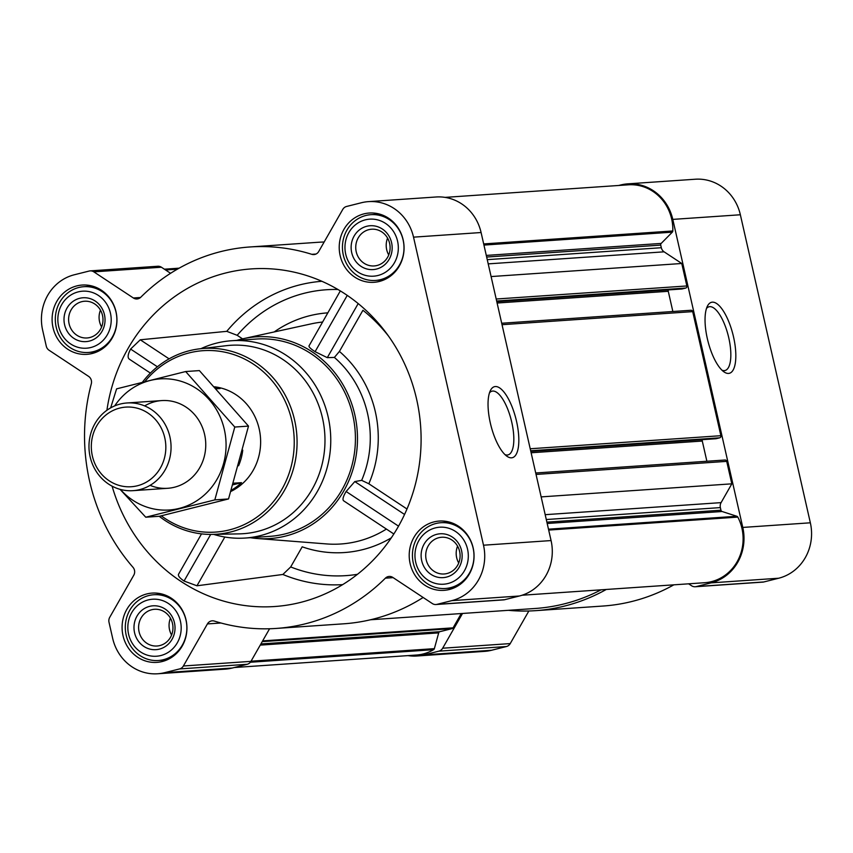 <?xml version="1.0" encoding="UTF-8"?>
<svg xmlns="http://www.w3.org/2000/svg" width="853" height="853" viewBox="0 0 853 853"><rect width="100%" height="100%" fill="white"/><g stroke="black" fill="none" stroke-linecap="round" stroke-linejoin="round"><path stroke-width="1.28" d="M489.483 392.86A32.851 11.611 -104.1 0 1 492.021 391.164A32.851 11.611 -104.1 0 1 511.757 422.224A32.851 11.611 -104.1 0 1 508.004 454.905A32.851 11.611 -104.1 0 1 504.965 454.606M688.638 583.815L691.591 585.776A6.589 6.152 -93.9 0 0 695.238 586.747L762.806 582.119A6.589 6.152 -93.9 0 0 763.819 581.959L778.682 578.227A46.147 43.087 -93.9 0 0 810.35 522.804L740.361 214.764A46.147 43.087 -93.9 0 0 695.334 179.226L627.765 183.853A46.147 43.087 -93.9 0 0 620.717 184.973L618.702 185.474M508.356 610.321A191.189 178.49 -93.9 0 0 535.428 610.673L602.996 606.035A191.189 178.49 -93.9 0 0 673.859 584.827M407.979 655.616A46.147 43.087 -93.9 0 0 416.936 656.01L484.504 651.372A46.147 43.087 -93.9 0 0 491.563 650.263L506.426 646.531A6.589 6.152 -93.9 0 0 510.233 643.588L528.849 610.993M210.702 534.415L184.056 581.042C179.322 577.769 177.563 575.37 178.778 573.856L201.521 533.871M184.056 581.042L196.958 585.787L282.876 574.464L290.692 566.946L302.197 546.816A120.134 112.159 -93.9 0 0 391.324 537.816M112.106 486.178A169.214 157.976 -93.9 0 0 300.501 602.421A169.214 157.976 -93.9 0 0 310.257 599.606A169.214 157.976 -93.9 0 0 420.678 426.895A169.214 157.976 -93.9 0 0 287.728 270.87A169.214 157.976 -93.9 0 0 106.913 410.272M242.551 338.854L237.177 335.304L226.759 331.337L140.276 339.793L130.605 349.069C127.833 354.294 127.396 357.652 129.304 359.145L150.384 373.092L129.304 359.145M250.313 537.699A101.091 94.374 -93.9 0 0 257.073 538.488A101.091 94.374 -93.9 0 0 285.435 536.1A101.091 94.374 -93.9 0 0 355.115 416.115A101.091 94.374 -93.9 0 0 243.372 338.673A101.091 94.374 -93.9 0 0 236.793 340.379M361.661 480.356A102.733 95.909 -93.9 0 0 334.387 357.428L339.419 351.425A109.877 102.584 86.1 0 1 368.837 483.768L361.661 480.356L354.795 481.572L346.115 491.499C343.098 496.553 342.277 499.655 343.663 500.818L393.841 533.989M340.326 290.905L309.212 345.55C308.306 346.531 310.268 348.578 315.088 351.681L327.296 357.652L334.387 357.428M388.744 336.391A158.082 147.58 86.1 0 0 362.93 310.268L339.419 351.425M368.837 483.768L406.998 508.996M363.964 213.868A34.717 32.414 86.1 0 1 369.274 213.026A34.717 32.414 86.1 0 1 403.981 245.451A34.717 32.414 86.1 0 1 374.019 282.3A34.717 32.414 86.1 0 1 339.611 252.744A34.717 32.414 86.1 0 1 363.964 213.868M76.845 285.894A34.717 32.414 86.1 0 1 82.144 285.051A34.717 32.414 86.1 0 1 116.861 317.476A34.717 32.414 86.1 0 1 86.899 354.336A34.717 32.414 86.1 0 1 52.491 324.769A34.717 32.414 86.1 0 1 76.845 285.894M146.833 593.933A34.717 32.414 86.1 0 1 152.133 593.091A34.717 32.414 86.1 0 1 186.85 625.516A34.717 32.414 86.1 0 1 156.877 662.376A34.717 32.414 86.1 0 1 122.48 632.809A34.717 32.414 86.1 0 1 146.833 593.933M433.953 521.908A34.717 32.414 86.1 0 1 439.263 521.066A34.717 32.414 86.1 0 1 473.969 553.49A34.717 32.414 86.1 0 1 444.008 590.351A34.717 32.414 86.1 0 1 409.6 560.784A34.717 32.414 86.1 0 1 433.953 521.908M207.418 623.927A6.589 6.152 -93.9 0 1 214.359 621.08A191.189 178.49 -93.9 0 0 276.148 628.437A191.189 178.49 -93.9 0 0 385.375 578.174A6.589 6.152 -93.9 0 1 392.796 577.417L432.311 603.54A6.589 6.152 -93.9 0 0 436.971 604.361L451.834 600.629A46.147 43.087 -93.9 0 0 483.502 545.206L413.524 237.155A46.147 43.087 -93.9 0 0 368.496 201.628A46.147 43.087 -93.9 0 0 361.437 202.737L346.574 206.469A6.589 6.152 -93.9 0 0 342.767 209.411L318.745 251.475A6.589 6.152 -93.9 0 1 311.803 254.322A191.189 178.49 -93.9 0 0 250.004 246.965A191.189 178.49 -93.9 0 0 140.777 297.228A6.589 6.152 -93.9 0 1 133.367 297.985L93.841 271.862A6.589 6.152 -93.9 0 0 89.181 271.041L74.318 274.773A46.147 43.087 -93.9 0 0 42.65 330.196L46.275 346.147A6.589 6.152 -93.9 0 0 49.058 350.242L88.584 376.365A6.589 6.152 -93.9 0 1 91.303 383.818A191.189 178.49 -93.9 0 0 132.993 567.309A6.589 6.152 -93.9 0 1 133.761 575.253L109.728 617.316A6.589 6.152 -93.9 0 0 109.013 622.295L112.639 638.236A46.147 43.087 -93.9 0 0 157.666 673.774A46.147 43.087 -93.9 0 0 164.714 672.654L179.578 668.933A6.589 6.152 -93.9 0 0 183.384 665.99L207.418 623.927L220.938 622.999M681.803 288.986A0.874 0.821 -93.9 0 0 682.069 288.964L685.663 288.069A1.759 1.642 -93.9 0 0 686.868 285.958L681.76 263.492L491.093 276.564M715.816 438.73A0.874 0.821 -93.9 0 0 716.093 438.709L719.676 437.813A1.759 1.642 -93.9 0 0 720.881 435.702L692.7 311.622A1.759 1.642 -93.9 0 0 690.717 310.311M522.079 595.234L704.685 582.716A44.388 41.445 -93.9 0 0 737.824 517.099A1.759 1.642 -93.9 0 0 736.843 516.268L722.086 511.501A1.759 1.642 -93.9 0 1 720.956 510.211L720.358 507.599A6.589 6.152 -93.9 0 1 721.084 502.63L731.821 483.832L726.713 461.366A1.759 1.642 -93.9 0 0 724.73 460.055M731.821 483.832L541.154 496.894M324.151 242.007A191.189 178.49 -93.9 0 0 317.572 242.327L250.004 246.965M170.579 273.291L161.409 267.224A6.589 6.152 -93.9 0 0 157.762 266.253L90.194 270.881M157.666 673.774L225.235 669.147A46.147 43.087 -93.9 0 0 232.283 668.027L247.146 664.295A6.589 6.152 -93.9 0 0 250.953 661.363L269.58 628.757M276.148 628.437L343.716 623.81A191.189 178.49 -93.9 0 0 423.141 597.473M435.968 604.521L503.537 599.883A6.589 6.152 -93.9 0 0 504.539 599.734L519.402 596.002A46.147 43.087 -93.9 0 0 551.07 540.567L481.092 232.528A46.147 43.087 -93.9 0 0 436.064 196.99L368.496 201.628M516.523 421.275A36.615 12.944 -104.1 0 1 506.938 456.248A36.615 12.944 -104.1 0 1 490.88 425.327A36.615 12.944 -104.1 0 1 490.432 390.482A36.615 12.944 -104.1 0 1 516.523 421.275M234.298 667.526L416.371 655.04A44.388 41.445 -93.9 0 0 433.591 649.677A1.759 1.642 -93.9 0 0 434.369 648.643L438.687 632.883A1.759 1.642 -93.9 0 1 439.871 631.689L452.079 628.618A1.759 1.642 -93.9 0 0 453.092 627.84L461.26 613.552M370.49 619.768L535.279 608.477A188.993 176.432 -93.9 0 0 601.066 589.818M706.881 461.26L702.286 441.044L531.12 452.772M702.52 439.658A1.759 1.642 -93.9 0 0 702.286 441.044M672.857 311.516L668.272 291.299L497.107 303.028M668.496 289.913A1.759 1.642 -93.9 0 0 668.272 291.299M681.76 263.492L664.103 251.827L488.215 263.876M445.021 197.384L628.341 184.813A44.388 41.445 -93.9 0 1 672.814 230.96A1.759 1.642 -93.9 0 1 672.303 232.165L661.182 243.425A1.759 1.642 -93.9 0 0 660.723 245.11L661.32 247.722A6.589 6.152 -93.9 0 0 664.103 251.827M416.936 656.01A46.147 43.087 -93.9 0 0 423.994 654.891L438.858 651.159A6.589 6.152 -93.9 0 0 442.664 648.216L462.518 613.467M535.428 610.673A191.189 178.49 -93.9 0 0 606.291 589.455M695.238 586.747A6.589 6.152 -93.9 0 0 696.251 586.587L711.114 582.866A46.147 43.087 -93.9 0 0 742.782 527.431L672.793 219.392A46.147 43.087 -93.9 0 0 627.765 183.853M733.527 336.892A36.615 12.944 -104.1 0 1 723.941 371.855A36.615 12.944 -104.1 0 1 707.883 340.933A36.615 12.944 -104.1 0 1 707.446 306.088A36.615 12.944 -104.1 0 1 733.527 336.892M200.913 348.674A98.895 92.327 86.1 0 1 216.534 343.13A98.895 92.327 86.1 0 1 231.643 340.731L256.316 339.046A98.895 92.327 86.1 0 1 355.179 431.383A98.895 92.327 86.1 0 1 269.836 536.356L245.163 538.051A98.895 92.327 86.1 0 1 213.645 534.373M404.567 514.466L354.795 481.572M393.851 533.989L343.663 500.818M398.543 526.152L346.115 491.499M169.097 358.846L140.276 339.793M157.4 366.779L130.605 349.069M358.196 303.572L327.296 357.652M347.256 295.383L315.088 351.681M224.819 537.038L196.958 585.787M144.861 381.6A90.919 84.873 86.1 0 1 189.227 352.886A90.919 84.873 86.1 0 1 292.856 458.605A90.919 84.873 86.1 0 1 161.292 515.83M214.561 386.804A54.944 51.287 86.1 0 1 259.93 432.802A54.944 51.287 86.1 0 1 230.939 491.413M142.44 382.208A93.116 86.931 86.1 0 1 189.526 350.69A93.116 86.931 86.1 0 1 199.815 348.802A93.116 86.931 86.1 0 1 296.844 435.382A93.116 86.931 86.1 0 1 212.536 534.404A93.116 86.931 86.1 0 1 159.223 516.289M199.815 348.802L226.354 345.678A94.416 88.147 86.1 0 1 324.748 433.473A94.416 88.147 86.1 0 1 239.256 533.871L212.536 534.404M231.643 340.731A98.895 92.327 86.1 0 1 330.516 433.079A98.895 92.327 86.1 0 1 245.163 538.051M435.318 527.9A28.565 26.667 86.1 0 1 467.241 563.982A28.565 26.667 86.1 0 1 422.342 575.242A28.565 26.667 86.1 0 1 435.318 527.9M436.768 534.319A21.975 20.515 86.1 0 1 461.334 562.074A21.975 20.515 86.1 0 1 426.799 570.732A21.975 20.515 86.1 0 1 436.768 534.319M435.915 523.507A32.968 30.772 86.1 0 1 440.948 522.708A32.968 30.772 86.1 0 1 473.905 553.49A32.968 30.772 86.1 0 1 445.458 588.485A32.968 30.772 86.1 0 1 412.799 560.421A32.968 30.772 86.1 0 1 435.915 523.507M365.329 219.85A28.565 26.667 86.1 0 1 397.253 255.943A28.565 26.667 86.1 0 1 352.353 267.202A28.565 26.667 86.1 0 1 365.329 219.85M366.79 226.269A21.975 20.515 86.1 0 1 391.346 254.023A21.975 20.515 86.1 0 1 356.81 262.692A21.975 20.515 86.1 0 1 366.79 226.269M365.926 215.468A32.968 30.772 86.1 0 1 370.959 214.668A32.968 30.772 86.1 0 1 403.917 245.451A32.968 30.772 86.1 0 1 375.469 280.445A32.968 30.772 86.1 0 1 342.81 252.381A32.968 30.772 86.1 0 1 365.926 215.468M78.199 291.886A28.565 26.667 86.1 0 1 110.133 327.968A28.565 26.667 86.1 0 1 65.233 339.227A28.565 26.667 86.1 0 1 78.199 291.886M79.66 298.305A21.975 20.515 86.1 0 1 104.215 326.059A21.975 20.515 86.1 0 1 69.679 334.717A21.975 20.515 86.1 0 1 79.66 298.305M78.807 287.493A32.968 30.772 86.1 0 1 83.839 286.704A32.968 30.772 86.1 0 1 116.797 317.487A32.968 30.772 86.1 0 1 88.349 352.47A32.968 30.772 86.1 0 1 55.68 324.407A32.968 30.772 86.1 0 1 78.807 287.493M148.187 599.926A28.565 26.667 86.1 0 1 180.111 636.007A28.565 26.667 86.1 0 1 135.222 647.267A28.565 26.667 86.1 0 1 148.187 599.926M149.648 606.344A21.975 20.515 86.1 0 1 174.204 634.099A21.975 20.515 86.1 0 1 139.668 642.767A21.975 20.515 86.1 0 1 149.648 606.344M148.785 595.543A32.968 30.772 86.1 0 1 153.828 594.744A32.968 30.772 86.1 0 1 186.786 625.526A32.968 30.772 86.1 0 1 158.338 660.51A32.968 30.772 86.1 0 1 125.668 632.446A32.968 30.772 86.1 0 1 148.785 595.543M438.837 537.699A18.403 17.188 86.1 0 1 441.651 537.251A18.403 17.188 86.1 0 1 460.055 554.439A18.403 17.188 86.1 0 1 444.168 573.984A18.403 17.188 86.1 0 1 425.924 558.31A18.403 17.188 86.1 0 1 438.837 537.699M458.722 563.001A18.403 17.188 86.1 0 1 457.56 546.155M151.717 609.735A18.403 17.188 86.1 0 1 154.521 609.287A18.403 17.188 86.1 0 1 172.924 626.475A18.403 17.188 86.1 0 1 157.037 646.009A18.403 17.188 86.1 0 1 138.804 630.335A18.403 17.188 86.1 0 1 151.717 609.735M171.592 635.027A18.403 17.188 86.1 0 1 170.44 618.18M81.728 301.685A18.403 17.188 86.1 0 1 84.543 301.237A18.403 17.188 86.1 0 1 102.946 318.436A18.403 17.188 86.1 0 1 87.059 337.969A18.403 17.188 86.1 0 1 68.816 322.295A18.403 17.188 86.1 0 1 81.728 301.685M101.614 326.987A18.403 17.188 86.1 0 1 100.451 310.14M368.848 229.66A18.403 17.188 86.1 0 1 371.663 229.212A18.403 17.188 86.1 0 1 390.066 246.4A18.403 17.188 86.1 0 1 374.179 265.944A18.403 17.188 86.1 0 1 355.946 250.27A18.403 17.188 86.1 0 1 368.848 229.66M388.733 254.962A18.403 17.188 86.1 0 1 387.582 238.104M706.487 308.466A32.851 11.611 -104.1 0 1 709.035 306.771A32.851 11.611 -104.1 0 1 728.771 337.841A32.851 11.611 -104.1 0 1 725.018 370.511A32.851 11.611 -104.1 0 1 721.979 370.213M242.753 450.149A54.944 51.287 86.1 0 1 238.584 465.759M216.385 388.787L220.117 388.531A54.944 51.287 -93.9 0 0 215.073 387.358M233.487 483.203L241.506 482.659L232.997 484.792M231.323 490.219A54.944 51.287 -93.9 0 0 241.506 482.659M119.74 408.075A39.91 37.255 86.1 0 1 164.341 458.477A39.91 37.255 86.1 0 1 101.624 474.204A39.91 37.255 86.1 0 1 119.74 408.075M120.294 404.034A43.951 41.029 86.1 0 1 127.012 402.968A43.951 41.029 86.1 0 1 170.952 444.018A43.951 41.029 86.1 0 1 133.015 490.667A43.951 41.029 86.1 0 1 89.469 453.242A43.951 41.029 86.1 0 1 120.294 404.034M114.675 405.911A65.702 61.341 86.1 0 1 176.251 380.043A65.702 61.341 86.1 0 1 224.328 429.486A65.702 61.341 86.1 0 1 194.207 502.332A65.702 61.341 86.1 0 1 120.401 489.441M144.637 405.911A43.951 41.029 86.1 0 1 204.592 434.433A43.951 41.029 86.1 0 1 191.861 477.669A43.951 41.029 86.1 0 1 150.085 485.346M120.06 489.345L145.756 517.217L214.828 499.89L234.778 427.044L185.666 371.535L116.594 388.861L110.655 407.883M185.666 371.535L199.378 370.597L248.5 426.105L228.54 498.941L159.468 516.268L145.756 517.217M234.778 427.044L248.5 426.105M214.828 499.89L228.54 498.941M282.876 574.464A152.037 141.939 -93.9 0 0 342.671 584.636M321.88 281.287A152.037 141.939 -93.9 0 0 226.759 331.337M337.959 289.498A143.272 133.761 -93.9 0 0 237.177 335.304M327.797 312.848A120.134 112.159 -93.9 0 0 274.186 331.945M322.53 322.05A111.359 103.97 -93.9 0 0 311.462 323.809L243.372 338.673M257.073 538.488L326.55 543.926A111.359 103.97 -93.9 0 0 386.388 529.073M290.692 566.946A143.272 133.761 -93.9 0 0 357.482 574.304M686.868 285.958L496.19 299.019M692.7 311.622L502.022 324.694M720.881 435.702L530.214 448.763M726.713 461.366L536.047 474.439M311.803 254.322L316.005 254.034M133.367 297.985L140.489 297.494M93.841 271.862L161.409 267.224M164.714 672.654L232.283 668.027M179.578 668.933L247.146 664.295M183.384 665.99L250.953 661.363M385.375 578.174L393.126 577.641M436.971 604.361L504.539 599.734M451.834 600.629L519.402 596.002M483.502 545.206L551.07 540.567M413.524 237.155L481.092 232.528M453.092 627.84L262.649 640.891M177.381 269.175L165.578 269.985M178.64 268.45L164.704 269.409M433.591 649.677L250.356 662.237M434.369 648.643L251.038 661.203M438.687 632.883L260.229 645.124M439.871 631.689L260.901 643.951M452.079 628.618L262.223 641.637M737.824 517.099L548.682 530.065M736.843 516.268L548.479 529.18M722.086 511.501L547.189 523.486M720.956 510.211L546.89 522.143M720.358 507.599L546.293 519.53M721.084 502.63L545.195 514.679M716.093 438.709L530.811 451.408L715.955 438.73M719.676 437.813L530.673 450.768M682.069 288.964L496.798 301.663M685.663 288.069L496.649 301.024M661.32 247.722L487.255 259.653M660.723 245.11L486.658 257.041M661.182 243.425L486.285 255.42M672.303 232.165L483.939 245.078M672.814 230.96L483.672 243.926M423.994 654.891L491.563 650.263M438.858 651.159L506.426 646.531M442.664 648.216L510.233 643.588M696.251 586.587L763.819 581.959M711.114 582.866L778.682 578.227M742.782 527.431L810.35 522.804M672.793 219.392L740.361 214.764M179.141 268.173L164.362 269.185M725.007 460.012L535.716 472.988M690.983 310.268L501.703 323.244M681.931 288.986L496.798 301.674M445.458 588.485L454.041 587.898M440.948 522.708L449.542 522.121M375.469 280.445L384.063 279.859M370.959 214.668L379.553 214.082M88.349 352.47L96.933 351.884M83.839 286.704L92.433 286.107M158.338 660.51L166.921 659.923M153.828 594.744L162.411 594.157M133.015 490.667L167.71 488.289M127.012 402.968L161.707 400.59"/></g></svg>
